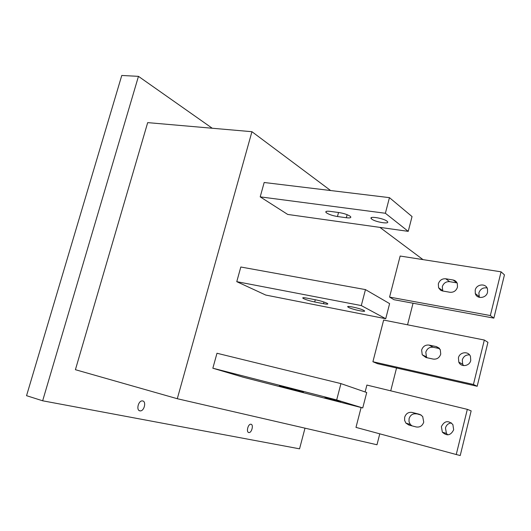 <?xml version="1.0" encoding="UTF-8"?>
<svg xmlns="http://www.w3.org/2000/svg" width="531" height="531" viewBox="0 0 531 531"><rect width="100%" height="100%" fill="white"/><g stroke="black" fill="none" stroke-linecap="round" stroke-linejoin="round"><path stroke-width="0.8" d="M138.458 76.351L42.653 400.792L26.55 395.681L121.772 75.462L138.458 76.351L212.247 128.243M139.879 410.848C135.963 410.344 138.339 400.553 142.295 400.905L142.686 400.945C146.576 401.522 144.193 411.22 140.244 410.888L139.879 410.848M305 428.165L299.55 448.828L42.653 400.792M248.78 432.546C246.012 432.221 248.017 423.937 250.791 424.229L251.024 424.256C253.772 424.627 251.76 432.845 248.986 432.566L248.78 432.546M177.288 398.715L75.409 369.702L147.684 122.621L251.94 131.701L177.288 398.715L376.983 444.766L379.771 433.827M423.008 259.619L379.891 227.374M330.621 190.529L251.94 131.701M390.723 390.836L396.544 367.996M407.549 324.806L413.045 303.221M501.065 271.826L400.155 256.042L389.575 297.088L393.969 299.703L493.863 318.122L504.45 274.879L501.065 271.826L490.339 315.547L493.863 318.122M484.332 340.032L383.647 320.06L372.908 361.737L377.514 363.682L477.183 386.276L487.936 342.336L484.332 340.032L473.433 384.471L477.183 386.276M361.107 407.523L355.982 427.389L456.248 454.523L467.326 409.355L366.894 385.068L365.116 391.958M362.746 407.941L366.722 392.515L340.942 383.608L216.98 353.254L212.845 368.215L336.681 399.936L362.746 407.941L243.337 377.256L212.845 368.215M265.739 295.057L236.766 281.669L361.299 305.571L385.725 318.726L265.739 295.057M385.725 318.726L389.615 303.619L365.461 289.601L240.815 267.007L236.766 281.669M287.709 214.438L260.203 196.862L385.38 213.263L408.233 231.357L287.709 214.438M408.233 231.357L412.043 216.555L389.449 197.645L264.172 182.498L260.203 196.862M389.575 297.088L490.339 315.547M475.205 290.152L475.305 293.583C476.851 299.384 486.33 298.389 487.544 292.242L487.498 289.017C486.084 283.01 476.42 283.952 475.205 290.152M453.049 279.983L445.748 278.775C442.084 278.549 439.608 280.255 438.327 283.893L438.586 287.775L440.518 290.145L442.283 290.928L449.963 292.276C453.673 292.535 456.182 290.822 457.483 287.138L457.317 283.521C456.534 281.569 455.113 280.395 453.049 279.983L457.052 282.91M487.086 287.961C483.051 287.344 480.303 289.017 478.849 292.966L479.387 297.367M445.748 278.775L449.644 281.669L456.879 282.877M449.644 281.669C446.013 281.437 443.564 283.123 442.296 286.713L442.781 291.028M372.908 361.737L473.433 384.471M458.426 357.848L458.811 362.155C460.948 367.479 469.577 366.297 470.745 360.463L470.459 356.407C468.461 350.832 459.594 351.934 458.426 357.848M436.343 346.597L429.061 345.077C425.404 344.712 422.928 346.365 421.634 350.042L422.238 354.788L425.935 357.509L433.21 359.082C436.913 359.48 439.429 357.821 440.743 354.097L440.279 349.637L436.343 346.597L439.177 348.117M469.55 354.874C465.919 354.688 463.497 356.374 462.289 359.932L462.674 364.186L463.596 365.613M429.061 345.077L433.177 347.261L439.622 348.608M433.177 347.261C429.546 346.896 427.097 348.528 425.816 352.166L426.42 356.865L427.05 357.748M456.248 454.523L460.224 455.538L471.156 410.881L467.326 409.355M451.469 422.948C448.41 423.234 446.412 424.906 445.463 427.966L446.432 433.429L447.806 434.869M416.443 413.888C412.826 413.377 410.37 414.957 409.076 418.64L409.016 421.727L410.317 424.448L405.916 423.121L404.609 420.366L404.668 417.247C405.983 413.523 408.458 411.923 412.109 412.434L421.202 415.083M410.317 424.448L412.036 425.869M441.374 426.645L442.35 432.174C446.976 436.303 450.753 435.506 453.666 429.791L452.87 424.554C448.244 420.127 444.414 420.824 441.374 426.645M405.916 423.121L408.93 425.065L416.191 426.951C419.888 427.508 422.404 425.895 423.731 422.132L422.703 416.543L420.213 414.552M412.109 412.434L419.377 414.266M324.952 397.606L340.663 401.675L324.952 397.606M303.407 392.077L279.445 385.878L303.407 392.077M340.942 383.608L336.681 399.936M348.608 307.422L347.991 307.044C345.23 305.133 360.018 308.245 363.781 310.376L364.346 310.721C366.987 312.606 352.445 309.54 348.608 307.422M326.957 303.208L327.647 303.619C328.35 304.309 326.963 304.336 323.498 303.692L314.691 301.973C310.164 301.017 306.506 299.922 303.719 298.681L302.942 298.223C302.219 297.546 303.546 297.513 306.925 298.13L315.826 299.856C320.485 300.831 324.202 301.953 326.957 303.208M365.461 289.601L361.299 305.571M371.773 219.117L371.202 218.58C368.7 215.798 383.508 218.221 387.006 221.188L387.524 221.692C389.907 224.454 375.351 222.058 371.773 219.117M350.022 216.163L350.666 216.748C351.25 217.823 349.803 218.148 346.312 217.737L337.464 216.522C332.93 215.778 329.333 214.604 326.678 212.991L325.954 212.354C325.344 211.305 326.738 210.98 330.136 211.371L339.077 212.573C343.749 213.336 347.4 214.531 350.022 216.163M389.449 197.645L385.38 213.263M291.539 388.845L291.446 389.19M323.943 302.006L323.498 303.692M315.281 299.75L314.691 301.973M347.121 214.683L346.312 217.737M338.532 212.5L337.464 216.522M478.949 296.371L475.305 293.583M442.555 290.563L438.586 287.775M462.674 364.186L458.811 362.155M426.42 356.865L422.238 354.788M446.432 433.429L442.35 432.174M347.991 307.044L348.137 306.5M302.942 298.223L303.075 297.712M371.202 218.58L371.461 217.604M325.954 212.354L326.207 211.418M248.986 432.566L248.389 432.393M140.244 410.888L139.188 410.569"/></g></svg>
